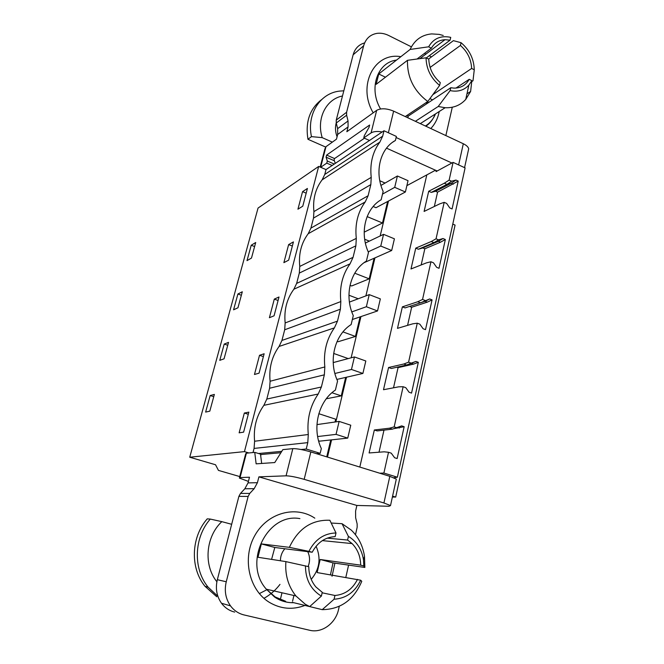 <?xml version="1.0" encoding="UTF-8"?>
<svg xmlns="http://www.w3.org/2000/svg" width="664" height="664" viewBox="0 0 664 664"><rect width="100%" height="100%" fill="white"/><g stroke="black" fill="none" stroke-linecap="round" stroke-linejoin="round"><path stroke-width="1" d="M239.762 476.569L218.439 470.394L215.534 464.75L189.738 457.222L258.047 208.064L318.67 166.432L326.016 169.586L324.762 174.458L322.115 179.869C315.408 188.684 312.669 199.266 313.914 211.608L371.226 177.363C369.748 163.56 372.628 151.815 379.849 142.129L382.671 136.153L383.991 130.758L396.375 136.427L395.412 140.461C380.082 148.636 374.264 171.993 383.153 191.431L381.153 199.756C365.432 208.62 359.415 232.782 368.478 252.469L366.403 261.085C350.277 270.68 344.052 295.688 353.289 315.632L351.148 324.547C334.59 334.913 328.141 360.818 337.569 381.02L335.395 390.058C318.396 401.247 311.707 428.097 321.326 448.565L320.181 453.338L316.379 453.653M392.582 496.132L395.702 497.07L392.382 497.046M260.703 455.72L261.002 454.533L280.922 452.707M320.181 453.338L306.228 449.022L301.058 449.511M281.785 451.329L258.553 453.52M189.738 457.222L244.435 451.62L248.867 452.956M244.435 451.62L318.67 166.432M302.552 191.655L307.415 188.46L302.784 206.172L297.937 209.193L302.552 191.655L306.187 193.166M251.216 245.24L255.715 242.509L251.473 258.072L247.008 260.645L251.216 245.24L254.611 246.552M210.156 395.536L214.364 394.416L209.807 411.157L205.632 412.087L210.156 395.536L213.75 396.682M259.516 355.29L264.139 353.763L259.06 373.16L254.47 374.479L259.516 355.29L263.392 356.618M237.903 293.994L233.579 309.814L237.953 307.764L242.302 291.77L237.903 293.994L241.356 295.248M288.632 244.584L293.422 241.912L288.649 260.155L283.877 262.645L288.632 244.584L292.343 246.037M274.29 299.107L279.004 296.991L274.074 315.798L269.401 317.716L274.29 299.107L278.083 300.502M224.216 344.068L228.524 342.383L224.05 358.826L219.776 360.328L224.216 344.068L227.744 345.272M244.327 413.041L239.131 432.828L243.613 432.148L248.851 412.145L244.327 413.041L248.286 414.294M395.702 497.07L455.072 225.079L452.782 224.1M453.338 184.169L451.271 183.239L446.938 184.401L451.578 181.214L455.927 180.06L458.21 181.089L437.568 192.145L434.347 206.471L437.568 192.145L435.542 191.249L431.285 192.394L428.695 191.265L424.105 211.434L439.676 203.889L444.183 202.337L436.057 238.808L431.251 241.513L415.747 248.137L418.386 249.232L422.744 247.929L424.819 248.784L421.175 264.953L424.819 248.784L440.498 242.202L438.381 241.314L433.949 242.634L438.564 239.862L436.057 238.808M427.234 302.161L425.068 301.315L420.528 302.809L429.683 298.958L432.065 299.896L427.234 302.161L411.655 307.249L407.572 325.368L411.655 307.249L409.53 306.428L405.073 307.897L402.376 306.859L397.479 328.356L412.834 323.808L417.266 323.194L408.584 362.179L403.837 363.996L388.564 367.507L391.32 368.487L406.65 365.009L411.207 363.125L408.584 362.179M411.207 363.125L415.888 361.432L418.328 362.32L413.523 364.129L398.06 367.624L393.511 387.817L398.06 367.624L396.931 367.217M379.011 452.209L383.983 430.123L379.011 452.209M371.226 177.363L370.844 184.592L368.122 195.731L365.208 201.947C357.788 212.115 354.808 224.266 356.294 238.393L355.879 245.829L299.315 273.078L296.65 283.403L293.87 289.222C286.815 298.833 283.91 310.08 285.155 322.953L340.831 301.556C339.354 287.08 342.433 274.506 350.069 263.832L353.057 257.35L355.879 245.829M340.831 301.556L340.391 309.2L284.69 329.776L281.943 340.424L279.079 346.459C271.842 356.493 268.845 368.097 270.09 381.252L324.829 366.951C323.343 352.127 326.53 339.105 334.39 327.883L337.478 321.135L340.391 309.2M324.829 366.951L324.356 374.828L269.601 388.249L266.812 399.064L321.384 386.996L324.356 374.828M321.384 386.996L318.197 394.034C310.113 405.82 306.809 419.316 308.295 434.513L307.789 442.631L306.228 449.022M307.789 442.631L254.08 448.416L253.017 452.549M269.601 388.249L270.09 381.252M284.69 329.776L285.155 322.953M299.315 273.078L299.754 266.438L356.294 238.393M370.844 184.592L313.508 218.091L310.918 228.109L308.204 233.72C301.323 242.924 298.509 253.831 299.754 266.438M313.508 218.091L313.914 211.608M254.08 448.416L254.594 441.236L308.295 434.513M266.812 399.064L263.874 405.322C256.445 415.813 253.357 427.782 254.594 441.236M374.338 429.99L377.16 430.911L392.349 429.16L389.461 428.205L374.338 429.99L369.101 452.956L384.174 451.819L388.523 452.284L383.892 473.05L379.7 473.2M451.578 181.214L449.13 180.118L453.08 162.381L465.099 167.876L397.362 477.217L393.818 477.74M397.362 477.217L383.892 473.05M418.328 362.32L411.555 393.096L409.082 392.233L405.762 387.651L403.123 386.73L394.175 426.877L389.461 428.205M403.123 386.73L398.724 386.822L383.501 389.718L388.564 367.507M438.564 239.862L443.021 238.534L445.353 239.521L439.02 268.298L436.663 267.335L433.467 262.795L430.944 261.765L422.553 299.456L417.772 301.738L402.376 306.859M430.944 261.765L426.479 262.861L410.999 268.962L415.747 248.137M449.13 180.118L444.307 183.222L428.695 191.265M453.08 162.381L436.024 171.619L436.265 170.573M406.874 185.638L435.484 170.225M426.761 175.088L359.813 467.066M392.349 429.16L401.662 425.873L404.16 426.703L397.147 458.55L394.623 457.745L391.229 453.147L388.523 452.284M404.16 426.703L393.943 428.662M399.388 428.031L397.636 427.45M458.21 181.089L452.084 208.944L449.777 207.94L446.648 203.416L444.183 202.337M425.109 300.46L422.553 299.456M432.065 299.896L425.516 329.651L423.101 328.738L419.847 324.173L417.266 323.194M396.856 427.757L394.175 426.877M388.49 201.026L380.165 235.961M374.944 257.889L365.889 295.887M360.95 316.595L351.123 357.821M346.508 377.218L335.859 421.889M331.577 439.858L327.476 457.081M364.196 231.62L364.793 231.869L382.497 223.004L387.627 201.491M350.011 285.346L351.654 285.976L369.176 278.847L374.081 258.271M337.121 341.371L338.117 341.728L355.439 336.44L360.104 316.877M335.029 422.005L335.702 419.208L318.82 413.705M330.755 439.95L326.721 456.849M445.353 239.521L440.498 242.202M443.021 238.534L438.381 241.314L422.744 247.929M418.386 249.232L433.949 242.634L431.251 241.513M354.75 273.203L369.176 278.847M369.35 241.14L364.669 239.231M429.683 298.958L425.068 301.315L409.53 306.428M405.073 307.897L420.528 302.809L417.772 301.738M342.973 331.9L355.439 336.44M358.245 298.767L348.94 295.223M413.523 364.129L411.306 363.332L406.65 365.009L403.837 363.996M415.888 361.432L411.306 363.332M326.281 398.782L341.263 395.868L345.67 377.409M331.95 392.739L341.263 395.868M348.243 358.593L333.652 353.439M383.991 130.758L326.016 169.586M392.764 142.146L395.412 140.461M364.445 138.212L334.44 158.63L334.108 159.899L335.278 163.385M385.095 183.048L379.8 180.741M431.285 192.394L446.938 184.401L444.307 183.222M455.927 180.06L451.271 183.239L435.542 191.249M367.134 216.597L382.497 223.004M382.514 194.104L394.715 187.339L405.389 191.987L376.007 207.707L373.176 206.512M380.945 185.414L397.404 176.001L394.715 187.339M397.404 176.001L408.036 180.683L405.389 191.987M368.196 251.822L380.771 246.053L391.685 250.494L364.046 262.703M365.366 243.041L383.551 234.342L380.771 246.053M383.551 234.342L394.416 238.824L391.685 250.494M351.804 311.906L366.362 306.726L377.526 310.951L352.352 319.517M349.413 302.095L369.234 294.625L366.362 306.726M369.234 294.625L380.347 298.891L377.526 310.951M334.888 373.483L351.463 369.466L362.893 373.45L336.889 379.426M333.203 362.586L354.435 356.942L351.463 369.466M354.435 356.942L365.814 360.984L362.893 373.45M317.633 436.547L336.05 434.372L347.745 438.107L319.666 441.145L318.571 440.805M316.944 424.603L339.13 421.416L336.05 434.372M339.13 421.416L350.766 425.209L347.745 438.107M396.151 479.848L396.308 479.117L389.818 476.329L310.835 451.943C302.942 449.652 296.933 448.549 292.816 448.648L282.847 449.628L274.772 462.551L256.13 463.846L254.752 452.375L246.394 453.197L245.672 453.827L239.48 477.657M246.394 453.197L240.061 477.574L249.49 477.217L248.029 482.911L257.416 482.686L258.902 476.86L286.076 475.822C290.176 475.922 296.21 477.092 304.178 479.342L383.925 502.972L389.818 476.329M396.308 479.117L390.515 505.57L389.021 506.259L356.875 505.453L355.589 511.089L355.638 517.746L357.141 523.921L357.166 527.257L355.481 534.719M254.752 452.375L260.495 454.11L261.682 463.464M240.061 477.574L239.372 478.072L248.411 481.408M248.029 482.911L244.833 488.77L240.501 493.402L238.891 496.357L217.335 579.689C215.277 588.445 216.663 596.297 221.494 603.244C224.938 607.826 229.337 610.772 234.699 612.083M240.501 493.402L249.764 493.418L254.171 488.679L257.416 482.686M249.764 493.418L248.128 496.448L226.25 581.772C224.175 590.736 225.594 598.779 230.524 605.883C234.043 610.573 238.542 613.586 244.003 614.93L309.632 630.26C321.998 633.439 335.693 623.338 338.582 609.344L339.262 606.34M348.592 565.114L345.811 577.406M258.902 476.86L356.875 505.453M390.515 505.57L383.925 502.972M216.779 596.762L205.068 586.37C189.896 568.035 191.066 537.085 207.251 518.85L210.289 519.074C193.996 537.458 192.834 568.674 208.114 587.159L217.883 596.313M216.879 581.755C203.25 565.047 205.774 536.479 221.834 521.647L210.289 519.074M221.834 521.647L231.661 524.294M266.812 589.756L259.325 593.624M279.984 584.386C275.535 590.23 270.19 594.878 263.94 598.33M322.231 609.652C340.624 609.386 353.804 599.949 361.772 581.34L360.676 580.203C354.916 592.122 346.052 598.455 334.083 599.219L322.231 609.652L292.243 602.331M305.249 604.223L309.673 606.597L321.401 596.056L322.264 592.305L315.898 586.951C311.2 581.324 308.835 574.567 308.785 566.699L285.902 561.619C284.906 574.808 288.234 586.254 295.903 595.957L305.249 604.223M331.203 523.024L342.043 523.697L351.297 530.121C358.469 537.051 362.876 545.8 364.503 556.382L364.851 567.446L333.029 562.881L320.189 559.486L360.685 565.164C360.535 556.515 357.672 549.319 352.094 543.592L347.587 540.048L327.252 538.139M330.44 574.816L333.029 562.881M261.317 543.907L274.805 547.476L312.204 552.232L308.918 551.352C315.076 539.409 324.107 533.283 336.001 532.976L329.867 520.261C311.673 519.588 298.169 528.619 289.363 547.352L261.317 543.907L257.981 557.27L285.902 561.619M334.083 599.219L334.938 595.484L322.148 592.803M292.575 601.161L293.92 595.5M280.656 598.281L281.984 592.778M321.401 596.056L319.816 595.127C310.254 588.503 305.473 578.742 305.473 565.836M347.587 540.048L348.409 536.421L349.945 537.367C357.381 542.546 361.888 550.024 363.474 559.81L363.831 566.002L364.851 567.446M363.831 566.002L360.685 565.164M360.676 580.203L317.126 572.567L320.189 559.486M308.918 551.352L289.363 547.352M312.204 552.232C317.541 542.364 325.194 537.159 335.162 536.62L336.001 532.976M348.409 536.421L342.043 523.697M274.805 547.476L271.584 559.387M334.938 595.484C344.948 594.604 352.468 589.234 357.506 579.381M311.233 579.348C319.616 569.239 321.235 558.208 316.089 546.24M308.113 566.525C310.138 561.412 310.013 556.457 307.731 551.659M284.848 548.755C281.918 552.133 280.44 556.133 280.416 560.765M320.679 167.295L326.771 163.128L327.319 161.037L326.074 157.177L326.613 155.094L369.616 125.04L369.059 127.289L364.32 135.663L363.764 137.904L369.483 140.477M326.613 155.094L334.548 158.555M451.894 163.02L396.118 137.523M363.764 137.904L371.076 132.916C373.558 131.406 377.26 131.09 382.182 131.97M386.514 148.155L437.186 170.988M371.076 132.916L376.671 110.34L346.857 131.721L348.085 126.907L348.044 120.972L346.625 115.221L346.608 112.266L363.648 45.774C365.723 38.695 370.172 34.561 376.994 33.366C380.879 32.86 384.788 33.574 388.731 35.516L411.406 46.853M320.172 167.079L324.887 148.935L325.982 146.694L336.457 139.183L337.669 134.46L337.644 128.633L336.25 123.006L346.625 115.221M326.074 157.177L334.415 160.804M326.771 163.128L332.166 165.469M364.627 42.911C358.767 44.563 354.933 48.53 353.132 54.813L336.241 120.101L336.25 123.006M452.284 107.228L445.859 135.581M424.487 53.386L425.906 54.099M429.218 55.751L431.492 56.888M376.671 110.34C380.978 108.041 386.631 108.307 393.636 111.137L388.382 132.767M458.625 164.921L463.306 143.748L393.636 111.137M463.306 143.748C466.427 145.258 468.228 146.935 468.701 148.769L468.211 150.994M327.319 161.037L334.282 164.058M342.475 95.99C326.007 99.135 316.23 118.707 322.214 137.647L332.349 142.129M322.214 137.647L311.466 136.626C306.594 114.133 320.131 93.043 339.794 91.076L343.819 90.81M325.584 147.026L307.963 139.282L311.466 136.626M307.963 139.282C305.199 122.035 309.731 108.821 321.559 99.65M337.071 136.776C335.303 131.987 335.013 127.355 336.225 122.882M428.562 59.063L453.396 40.653L461.057 42.695C469.548 49.941 473.947 58.971 474.262 69.778L472.992 80.784L471.739 81.597M450.134 90.57L451.611 90.868C458.625 91.881 464.377 89.964 468.859 85.116L471.847 80.635L469.207 79.315C465.862 85.258 460.75 88.188 453.894 88.113L450.781 87.723L450.134 90.57L438.215 106.489L445.146 107.726C453.529 108.083 460.393 105.31 465.746 99.401L470.618 91.458L466.975 93.79M417.042 59.013L431.376 48.173C434.48 42.894 439.029 40.064 445.021 39.699L450.092 40.18L450.731 37.4L449.262 37.068C440.066 35.624 433.194 38.869 428.654 46.804L410.12 49.443C414.56 39.998 421.756 34.819 431.691 33.905L439.211 34.395L443.22 35.458M439.618 85.432L440.274 82.577C433.028 76.302 429.201 68.5 428.778 59.171L426.039 57.809C426.305 68.923 430.836 78.128 439.618 85.432L427.79 101.492C413.863 91.001 407.09 77.281 407.48 60.316L376.164 84.336L378.746 73.986L410.12 49.443M438.215 106.489L415.39 121.313M427.79 101.492L405.256 116.573M461.057 42.695L460.426 45.467L430.114 67.438M450.092 40.18L426.296 57.934M471.847 80.635L470.618 91.458M455.952 88.08L469.207 79.315M427.998 101.202L427.641 103.161M432.563 99.882L429.915 98.604M474.262 69.778L471.639 68.458L432.804 94.686M426.039 57.809L407.48 60.316M406.551 115.71L408.236 116.1L407.837 117.777M450.781 87.723L408.236 116.1M431.376 48.173L428.654 46.804M385.452 77.215L378.746 73.986M460.426 45.467C467.456 51.692 471.191 59.353 471.639 68.458M426.794 102.156L426.454 103.949M263.874 405.322L318.197 394.034M368.122 195.731L310.918 228.109M353.057 257.35L296.65 283.403M308.204 233.72L365.208 201.947M337.478 321.135L281.943 340.424M293.87 289.222L350.069 263.832M279.079 346.459L334.39 327.883M382.671 136.153L324.762 174.458M322.115 179.869L379.849 142.129M292.816 448.648L286.076 475.822M244.833 488.77L254.171 488.679M314.819 518.161C295.621 505.171 267.459 512.732 254.86 535.458C241.962 557.984 248.842 589.931 269.385 602.364C280.764 609.046 292.616 610.067 304.942 605.435M332.041 576.252L334.905 563.155M310.835 451.943L304.178 479.342M217.335 579.689L226.25 581.772M238.891 496.357L248.128 496.448M299.904 518.617C267.384 512.4 242.385 562.781 266.347 589.2L275.162 596.953L285.628 601.285M337.669 134.46L348.085 126.907M320.637 167.278L325.982 146.694M430.803 128.534C435.136 123.969 437.933 118.3 439.194 111.535M400.873 56.681C374.347 51.933 357.049 85.507 373.201 112.83M337.644 128.633L348.044 120.972M336.241 120.101L346.608 112.266M353.132 54.813L363.648 45.774M435.518 113.884C433.31 119.122 429.948 123.164 425.425 126.011M380.547 108.946C368.396 88.553 377.301 62.267 396.508 60.092M221.494 603.244L230.524 605.883M205.068 586.37L208.114 587.159M295.903 595.957L266.347 589.2L274.506 596.969C280.266 600.928 286.707 602.846 293.82 602.721M363.474 559.81L364.503 556.39M322.372 540.612L352.094 543.592M464.568 167.635L468.701 148.769M425.84 126.21C430.04 123.446 433.144 119.412 435.161 114.108M445.146 107.726L420.304 123.62M468.859 85.116L465.754 99.401M445.021 39.699L419.88 58.631"/></g></svg>
